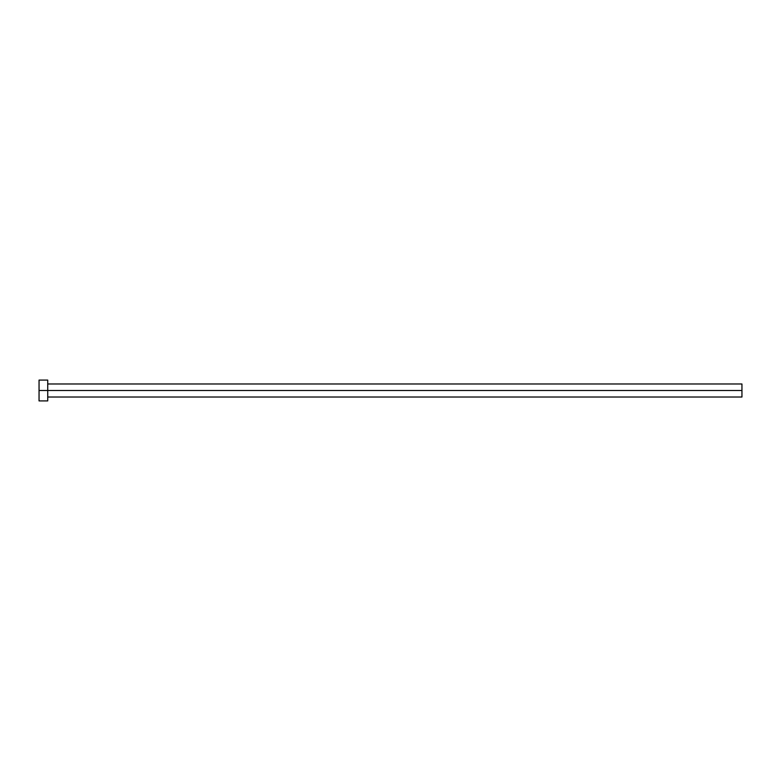 <?xml version="1.0" encoding="UTF-8"?>
<svg xmlns="http://www.w3.org/2000/svg" width="781" height="781" viewBox="0 0 781 781"><rect width="100%" height="100%" fill="white"/><g stroke="black" fill="none" stroke-linecap="round" stroke-linejoin="round"><path stroke-width="1.17" d="M39.05 400.917L39.05 380.083L39.05 390.5L741.95 390.5L741.95 397.012L741.95 390.5L39.05 390.5L39.05 400.917L47.729 400.917L47.729 380.083L47.729 400.917M741.95 390.5L741.95 383.988L741.95 390.5M47.729 397.012L741.95 397.012M39.05 380.083L47.729 380.083M47.729 383.988L741.95 383.988"/></g></svg>
